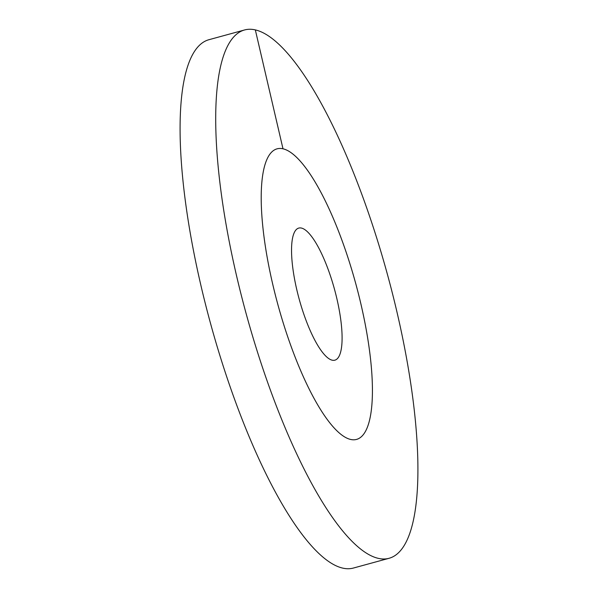 <?xml version="1.0" encoding="UTF-8"?>
<svg xmlns="http://www.w3.org/2000/svg" width="598" height="598" viewBox="0 0 598 598"><rect width="100%" height="100%" fill="white"/><g stroke="black" fill="none" stroke-linecap="round" stroke-linejoin="round"><path stroke-width="0.9" d="M360.968 304.247A150.629 40.32 74.7 0 0 277.068 148.835A150.629 40.32 74.7 0 0 272.666 284.005A150.629 40.32 -105.3 0 0 356.565 439.41A150.629 40.32 -105.3 0 1 350.637 439.448A150.629 40.32 74.7 0 1 275.192 294.388A150.629 40.32 74.7 0 1 277.068 148.835A150.629 40.32 74.7 0 1 282.996 148.805A150.629 40.32 -105.3 0 1 358.441 293.865A150.629 40.32 -105.3 0 1 356.565 439.41A150.629 40.32 -105.3 0 0 360.968 304.247M336.883 298.723A68.464 18.329 -105.3 0 1 334.887 360.168A68.464 18.329 -105.3 0 1 296.75 289.522A68.464 18.329 74.7 0 1 298.746 228.085A68.464 18.329 74.7 0 1 336.883 298.723M255.331 29.9A273.869 73.315 74.7 0 0 244.545 29.967A273.869 73.315 74.7 0 0 241.129 294.597A273.869 73.315 74.7 0 0 378.302 558.353A273.869 73.315 -105.3 0 0 389.089 558.285A273.869 73.315 -105.3 0 0 392.497 293.655A273.869 73.315 -105.3 0 0 255.331 29.9L282.996 148.805M244.545 29.967L208.911 39.715A273.869 73.315 74.7 0 0 205.503 304.345A273.869 73.315 74.7 0 0 342.669 568.1A273.869 73.315 -105.3 0 0 353.455 568.033L389.089 558.285"/></g></svg>
